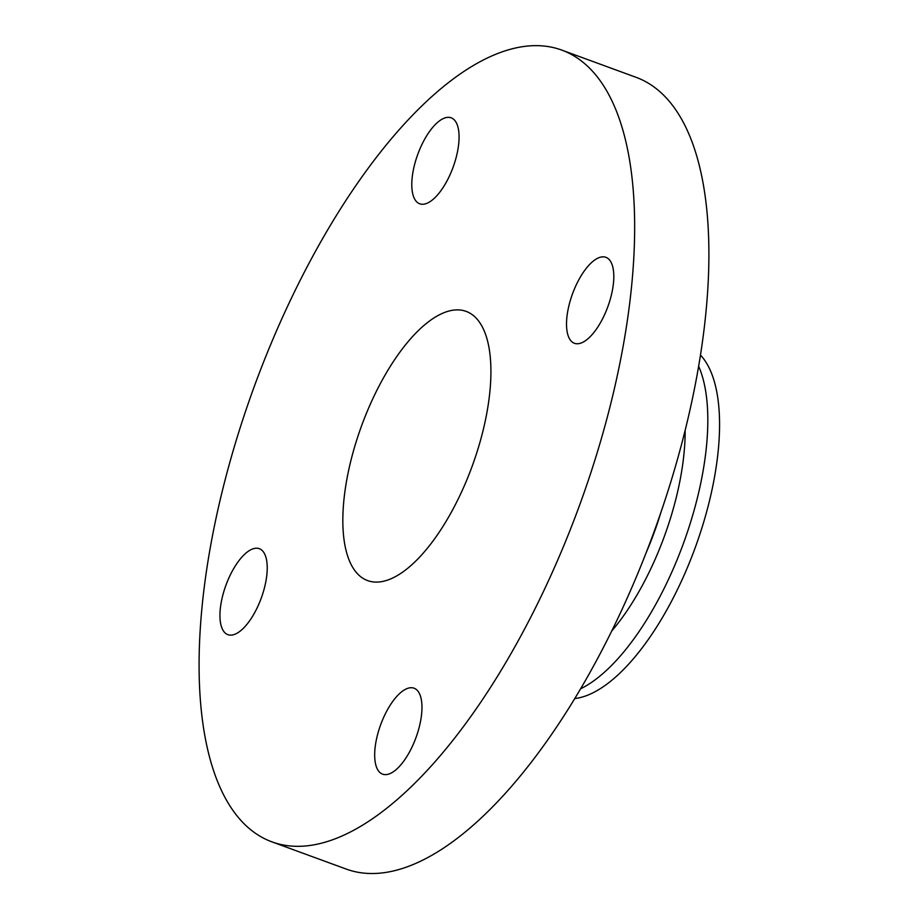 <?xml version="1.0" encoding="UTF-8"?>
<svg xmlns="http://www.w3.org/2000/svg" width="919" height="919" viewBox="0 0 919 919"><rect width="100%" height="100%" fill="white"/><g stroke="black" fill="none" stroke-linecap="round" stroke-linejoin="round"><path stroke-width="1.38" d="M359.226 575.478A143.33 58.873 110.1 0 1 365.819 414.802A143.33 58.873 110.1 0 1 466.174 311.403A143.33 58.873 110.1 0 1 472.159 466.232A143.33 58.873 110.1 0 1 367.577 580.578A143.33 58.873 110.1 0 1 359.226 575.478M700.508 355.125A186.695 76.679 110.1 0 1 695.12 547.908A186.695 76.679 110.1 0 1 574.72 698.555M698.67 366.313A186.695 76.679 110.1 0 1 683.368 543.6A186.695 76.679 110.1 0 1 580.544 688.825M605.012 313.689A45.766 18.794 110.1 0 1 574.421 343.281A45.766 18.794 110.1 0 1 572.514 293.839A45.766 18.794 110.1 0 1 605.908 257.32A45.766 18.794 110.1 0 1 605.012 313.689M453.837 119.447A45.766 18.794 110.1 0 1 451.734 170.762A45.766 18.794 110.1 0 1 419.684 203.777A45.766 18.794 110.1 0 1 417.777 154.335A45.766 18.794 110.1 0 1 451.172 117.816A45.766 18.794 110.1 0 1 453.837 119.447M228.739 578.292A45.766 18.794 110.1 0 1 259.33 548.7A45.766 18.794 110.1 0 1 261.237 598.143A45.766 18.794 110.1 0 1 227.843 634.65A45.766 18.794 110.1 0 1 228.739 578.292M379.915 772.523A45.766 18.794 110.1 0 1 382.017 721.22A45.766 18.794 110.1 0 1 414.067 688.205A45.766 18.794 110.1 0 1 415.974 737.647A45.766 18.794 110.1 0 1 382.58 774.154A45.766 18.794 110.1 0 1 379.915 772.523M247.314 826.836A421.568 173.151 110.1 0 1 266.694 354.252A421.568 173.151 110.1 0 1 561.865 50.131A421.568 173.151 110.1 0 1 579.464 505.542A421.568 173.151 110.1 0 1 271.886 841.838A421.568 173.151 110.1 0 1 247.314 826.836M561.865 50.131L636.12 77.334A421.568 173.151 110.1 0 1 653.708 532.733A421.568 173.151 110.1 0 1 346.13 869.041L271.886 841.838M611.652 631.123A159.309 65.433 -69.9 0 0 654.512 560.693A159.309 65.433 -69.9 0 0 685.149 430.448M660.795 512.745A152.968 62.825 110.1 0 1 646.206 552.572"/></g></svg>
